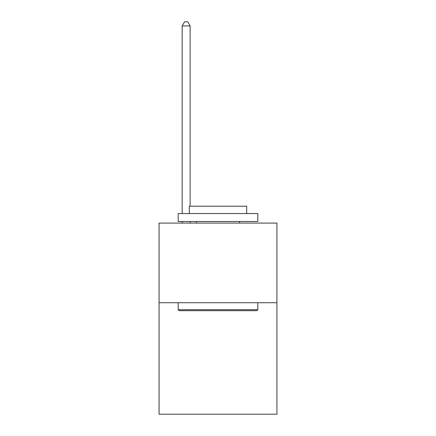 <?xml version="1.0" encoding="UTF-8"?>
<svg xmlns="http://www.w3.org/2000/svg" width="436" height="436" viewBox="0 0 436 436"><rect width="100%" height="100%" fill="white"/><g stroke="black" fill="none" stroke-linecap="round" stroke-linejoin="round"><path stroke-width="0.65" d="M276.925 302.72L276.925 414.2L159.075 414.2L159.075 223.096L276.925 223.096L276.925 302.72L159.075 302.72M179.142 310.683L178.188 309.729L257.812 309.729L256.859 310.683L179.142 310.683M257.812 213.542L257.812 221.504L178.188 221.504L178.188 213.542L257.812 213.542M189.333 213.542L189.333 206.217L246.667 206.217L246.667 213.542M257.812 302.72L257.812 309.729M178.188 302.72L178.188 309.729M239.658 221.504L239.658 223.096M196.342 221.504L196.342 223.096M190.129 206.217L190.129 25.942L182.166 25.942L182.166 213.542M182.166 221.504L182.166 223.096M190.129 221.504L190.129 223.096M182.166 25.942L184.559 21.8L187.742 21.8L190.129 25.942"/></g></svg>
